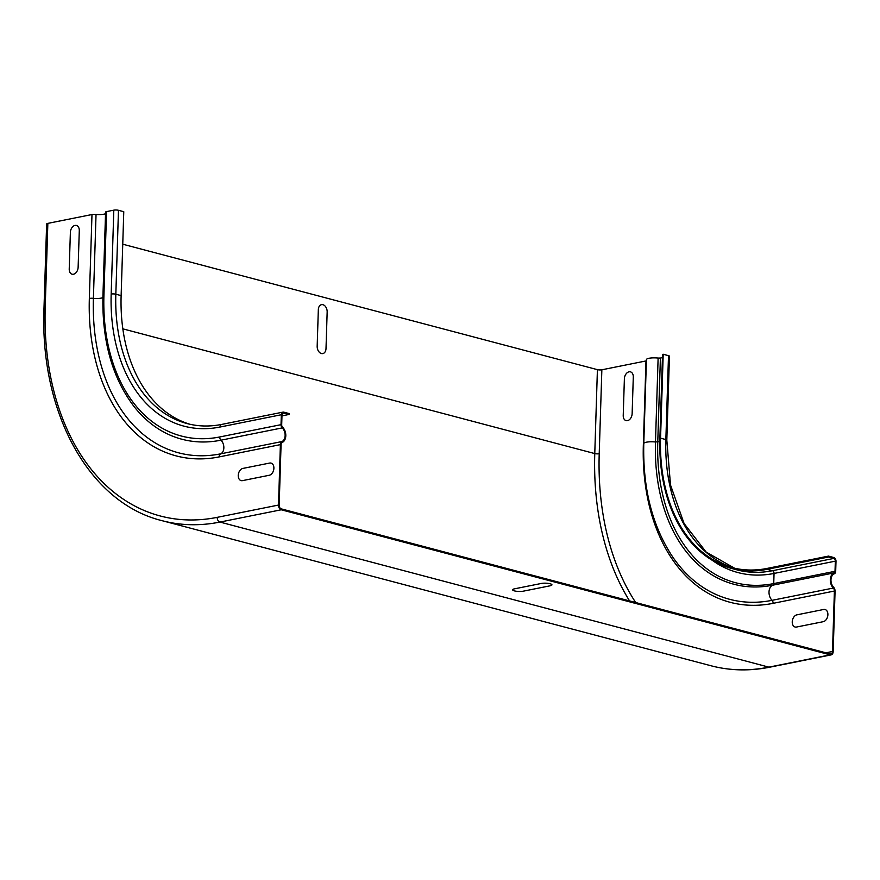 <?xml version="1.0" encoding="UTF-8"?>
<svg xmlns="http://www.w3.org/2000/svg" width="880" height="880" viewBox="0 0 880 880"><rect width="100%" height="100%" fill="white"/><g stroke="black" fill="none" stroke-linecap="round" stroke-linejoin="round"><path stroke-width="1.32" d="M327.162 311.971L326.007 348.59A6.281 4.334 -101.3 0 1 321.398 353.529A6.281 4.334 -101.3 0 1 317.174 346.258L318.329 309.639A6.281 4.334 -101.3 0 1 322.938 304.711A6.281 4.334 -101.3 0 1 327.162 311.971M79.288 230.615L78.133 267.234A6.281 4.301 104.8 0 1 73.491 274.23A6.281 4.301 104.8 0 1 69.223 269.016L70.378 232.408A6.281 4.301 104.8 0 1 75.02 225.412A6.281 4.301 104.8 0 1 79.288 230.615M523.336 591.162L550.077 585.805A6.281 1.452 -178.2 0 0 550.121 583.748A6.281 1.452 -178.2 0 0 541.244 583.473L514.503 588.83A6.281 1.452 -178.2 0 0 514.47 590.898A6.281 1.452 -178.2 0 0 523.336 591.162M796.499 627.044L823.251 621.687A6.281 4.301 -75.2 0 0 827.893 614.691A6.281 4.301 -75.2 0 0 823.636 609.477L796.884 614.845A6.281 4.301 -75.2 0 0 792.242 621.841A6.281 4.301 -75.2 0 0 796.499 627.044M633.292 377.036L632.137 413.644A6.281 4.301 104.8 0 1 627.495 420.651A6.281 4.301 104.8 0 1 623.227 415.437L624.382 378.818A6.281 4.301 104.8 0 1 629.024 371.822A6.281 4.301 104.8 0 1 633.292 377.036M242.495 480.634L269.247 475.266A6.281 4.301 -75.2 0 0 273.889 468.27A6.281 4.301 -75.2 0 0 269.632 463.067L242.88 468.424A6.281 4.301 -75.2 0 0 238.238 475.42A6.281 4.301 -75.2 0 0 242.495 480.634M283.008 412.115A3.3 2.277 78.7 0 0 281.336 414.733L220.044 427.031A3.3 2.277 -101.3 0 1 221.716 424.413L283.008 412.115A3.3 2.277 78.7 0 1 283.756 412.148L289.047 413.545L289.025 414.458L283.723 413.061A2.354 1.617 -101.3 0 0 283.184 413.039A2.354 1.617 -101.3 0 0 281.996 414.909L281.688 425.051A2.354 1.628 -101.3 0 0 282.557 427.152A8.789 6.061 78.7 0 1 285.802 435.578A8.789 6.061 78.7 0 1 282.304 442.42A3.135 2.167 -101.3 0 0 281.061 444.807L279.158 505.23A3.135 2.167 -101.3 0 0 281.27 508.871L830.192 653.939A3.135 2.167 78.7 0 0 830.907 653.972A3.135 2.167 78.7 0 0 832.502 651.475L834.394 591.041A3.135 2.167 78.7 0 0 833.316 588.049A8.789 6.061 -101.3 0 1 830.313 579.491A8.789 6.061 -101.3 0 1 834.031 572.902A2.354 1.628 78.7 0 0 835.01 571.296L835.34 561.154A2.354 1.617 78.7 0 0 833.756 558.426L828.454 557.029L828.487 556.105L833.778 557.513A3.3 2.277 -101.3 0 1 836 561.33L835.692 571.263A3.3 2.277 -101.3 0 1 834.295 573.804A7.843 5.412 78.7 0 0 830.973 579.678A7.843 5.412 78.7 0 0 833.657 587.323A4.081 2.816 -101.3 0 1 835.065 591.217L833.162 651.651A4.081 2.816 -101.3 0 1 831.094 654.896A4.081 2.816 -101.3 0 1 830.17 654.852L281.237 509.784L219.956 522.071A4.081 2.816 -101.3 0 1 217.206 517.352L278.498 505.054A4.081 2.816 78.7 0 0 281.237 509.784M828.487 556.105L767.195 568.403A156.937 107.646 -75.2 0 1 731.896 567.556A156.937 107.646 -75.2 0 1 660.561 438.174L663.201 354.255L668.503 355.663A3.3 0.77 1.8 0 1 669.449 356.235L666.82 440.143L670.505 485.001L684.079 523.501L706.156 552.079L734.569 568.205A156.937 107.646 -75.2 0 1 665.863 439.571A3.3 0.77 1.8 0 1 666.82 440.143M828.454 557.029L767.173 569.316L772.475 570.713A2.354 1.617 -101.3 0 1 774.048 573.441L773.729 583.583A2.354 1.628 -101.3 0 1 772.739 585.189A8.789 6.061 78.7 0 0 769.021 591.778A8.789 6.061 78.7 0 0 772.035 600.336A3.135 2.167 -101.3 0 1 773.113 603.339L834.394 591.041M835.01 571.296L773.729 583.583A170.665 117.062 -75.2 0 1 657.767 441.969L660.396 358.05L662.431 357.643M663.201 354.255L662.53 354.398L659.89 438.306A157.872 108.295 -75.2 0 0 731.654 568.469A157.872 108.295 -75.2 0 0 767.173 569.316M834.031 572.902L772.739 585.189A172.568 118.371 -75.2 0 1 655.479 441.991A8.789 2.035 1.8 0 0 643.786 443.553L646.426 359.645A8.789 2.035 1.8 0 1 658.119 358.072L660.396 358.05M122.837 328.845L594.77 453.574L597.41 369.655A3.135 0.726 -178.2 0 0 601.854 369.798L645.986 360.943A3.135 0.726 -178.2 0 0 646.382 360.844M597.41 369.655L122.749 244.211M105.534 213.686A7.843 1.826 1.8 0 1 96.041 214.423A4.081 0.946 -178.2 0 0 91.982 214.533L47.85 223.377A4.081 0.946 -178.2 0 0 46.64 224.015L44 307.923C39.6 412.599 89.012 502.865 162.096 520.685A257.213 176.44 -75.2 0 0 219.956 522.071L768.878 667.15A4.081 2.816 78.7 0 0 769.802 667.183C749.584 671.209 729.993 670.736 711.018 665.764A257.213 176.44 -75.2 0 0 768.878 667.15L830.17 654.852M189.805 424.237A156.937 107.646 -75.2 0 1 121.132 295.614L123.772 211.695L118.47 210.298A3.3 0.77 -178.2 0 0 113.806 210.155L106.557 211.607A3.3 0.77 -178.2 0 0 105.578 212.113L102.938 296.032C101.937 341.198 112.376 378.114 134.233 406.78A173.415 118.954 -75.2 0 0 220.946 440.187A3.3 2.277 -101.3 0 1 219.736 436.964L281.017 424.677A3.3 2.277 78.7 0 0 282.238 427.9A7.843 5.412 -101.3 0 1 285.131 435.424A7.843 5.412 -101.3 0 1 282.018 441.54A4.081 2.816 78.7 0 0 280.39 444.631L278.498 505.054M281.336 414.733L281.017 424.677M289.025 414.458L281.963 415.877M833.756 558.426L772.475 570.713A157.872 108.295 -75.2 0 1 736.956 569.866L731.654 568.469M835.34 561.154L774.048 573.441A160.226 109.912 -75.2 0 1 712.228 560.274M833.316 588.049L772.035 600.336A188.21 129.107 -75.2 0 1 673.046 557.48C652.41 526.603 642.664 488.631 643.786 443.553M832.502 651.475L825.88 652.806M629.574 600.919A256.278 175.791 -75.2 0 1 594.77 453.574A3.135 0.726 -178.2 0 0 599.214 453.706A253.132 173.635 -75.2 0 0 635.679 602.536M645.986 360.943L643.346 444.862A190.982 130.999 -75.2 0 0 773.113 603.339M658.119 358.072L655.479 441.991L659.813 441.551M660.561 438.174L665.863 439.571L668.503 355.663M599.214 453.706L601.854 369.798M282.018 441.54L220.726 453.827A7.843 5.412 78.7 0 0 223.85 447.711A7.843 5.412 78.7 0 0 220.946 440.187L282.238 427.9M219.109 456.918A4.081 2.816 -101.3 0 1 220.726 453.827A187.385 128.535 -75.2 0 1 93.401 298.331A4.081 0.946 -178.2 0 0 89.342 298.441A190.982 130.999 -75.2 0 0 219.109 456.918L280.39 444.631M283.723 413.061L282.7 413.27M121.132 295.614L115.83 294.206A156.937 107.646 -75.2 0 0 187.165 423.588C198.253 426.503 209.77 426.778 221.716 424.413M118.47 210.298L115.83 294.206A3.3 0.77 -178.2 0 0 111.177 294.063A160.226 109.912 -75.2 0 0 220.044 427.031M219.736 436.964A170.445 116.919 -75.2 0 1 103.917 295.526A3.3 0.77 -178.2 0 0 102.938 296.032M103.081 297.484A7.843 1.826 1.8 0 1 93.401 298.331L96.041 214.423M217.206 517.352A253.132 173.635 -75.2 0 1 45.21 307.296A4.081 0.946 -178.2 0 0 44 307.923M45.21 307.296L47.85 223.377M89.342 298.441L91.982 214.533M103.917 295.526L106.557 211.607M111.177 294.063L113.806 210.155M831.094 654.896L769.802 667.183M711.018 665.764L162.096 520.685"/></g></svg>
